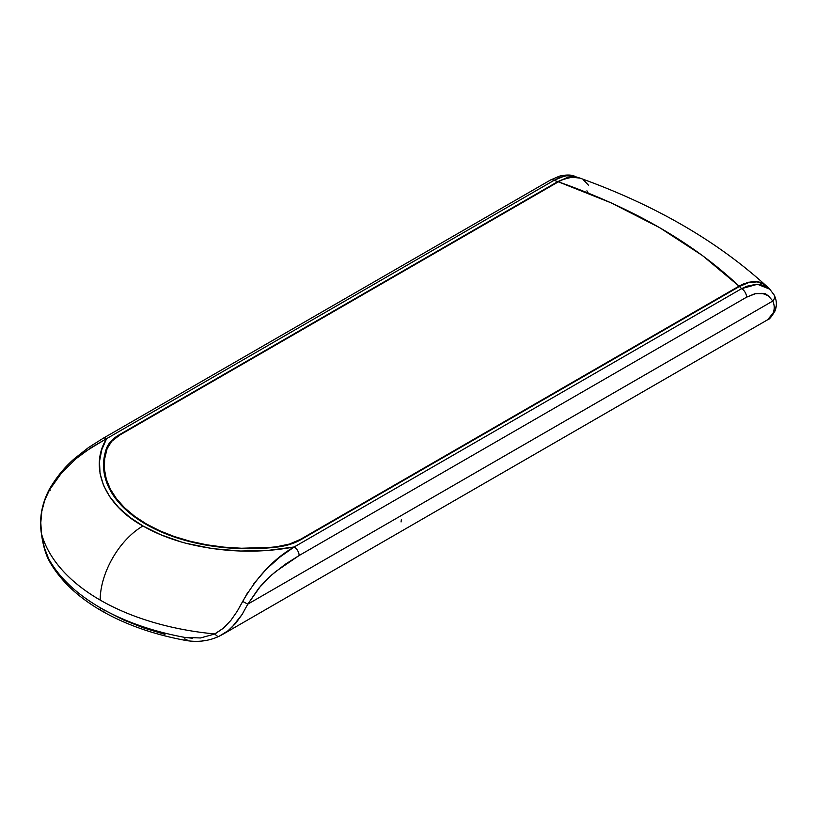 <?xml version="1.0" encoding="UTF-8"?>
<svg xmlns="http://www.w3.org/2000/svg" width="816" height="816" viewBox="0 0 816 816"><rect width="100%" height="100%" fill="white"/><g stroke="black" fill="none" stroke-linecap="round" stroke-linejoin="round"><path stroke-width="1.22" d="M186.966 639.275A6.977 1.724 -79.6 0 1 185.701 640.438A6.977 1.724 -79.6 0 1 184.855 637.418A209.437 120.921 180 0 1 100.184 607.675A6.977 4.029 120 0 0 101.633 610.878A6.977 4.029 -60 0 1 100.184 607.675A209.437 120.921 0 0 0 184.855 637.418L200.45 637.959L214.975 633.961L223.482 628.126L230.806 620.466L237.14 611.398L247.799 592.375M253.643 583.828L266.485 568.997L280.153 556.889L294.188 546.975C258.437 553.595 222.319 552.35 185.844 543.242A148.93 85.986 180 0 1 181.264 541.967C166.658 537.662 153.898 532.328 142.973 525.973A60.506 34.935 120 0 0 100.184 600.076A209.437 120.921 0 0 0 214.975 633.961A209.437 120.921 180 0 1 100.184 600.076A209.437 120.921 180 0 1 41.504 533.797L44.38 547.852L48.674 558.797A209.437 120.921 0 0 0 100.184 607.675A209.437 120.921 180 0 1 48.674 558.797A6.977 5.437 151.2 0 0 49.256 561.01A6.977 5.437 -28.8 0 1 48.674 558.797L46.349 553.758M276.859 547.097L276.859 546.689A144.044 83.161 180 0 1 146.421 523.984L146.421 524.545L146.421 523.984A144.044 83.161 180 0 1 104.234 465.171A144.044 83.161 180 0 1 107.1 448.678A46.308 26.734 180 0 1 119.738 435.071L111.68 441.334L107.1 448.678L104.652 458.816L104.387 469.047L106.304 479.216L110.364 489.182L116.515 498.78L124.664 507.868L134.681 516.314L146.421 523.984L159.701 530.757L174.328 536.54L190.077 541.243L206.693 544.802L223.951 547.148L241.577 548.25L276.859 547.097M769.621 288.986L764.296 284.366L757.095 281.877L748.588 282.622L739.429 286.498L300.91 539.672L289.894 544.394L276.991 547.077A144.748 83.569 180 0 1 145.931 524.27L134.13 516.559L124.063 508.072L115.882 498.943L109.701 489.294L105.611 479.288L103.693 469.067L103.958 458.786L106.417 448.596L108.263 444.771L114.75 437.794L557.767 181.611L554.054 180.336L106.6 438.671L101.765 449.738L99.491 461.397L100.021 473.362L103.479 485.285L109.793 496.801L118.738 507.603L129.948 517.395L142.973 525.973L160.721 534.735L181.264 541.967A148.93 85.986 0 0 0 185.844 543.242L212.415 548.627L240.292 551.035L267.985 550.402L294.188 546.975L741.642 288.64L746.956 286.222L756.218 284.284L760.41 284.529L768.121 287.732L770.6 289.986M103.571 467.078A144.748 83.569 0 0 1 104.734 458.235L103.958 462.58M104.234 465.171L104.234 468.976A144.044 83.161 0 0 0 104.734 475.912L104.234 468.823M773.303 293.872L773.323 293.903A6.977 5.355 152.3 0 1 774.109 294.984A6.977 5.355 152.3 0 1 772.834 301.022L247.789 604.156L260.559 586.133L267.872 578.462L275.471 571.69L299.125 555.523A6.977 4.029 -120 0 0 294.188 546.975C274.329 558.277 257.173 576.422 242.699 601.412L247.789 604.156L242.699 601.412L237.14 611.398L230.806 620.466L223.482 628.126L214.037 634.369M401.064 521.944L401.36 519.568M767.224 286.793L764.296 284.366L757.095 281.877L748.588 282.622L739.429 286.498L741.642 288.64L739.429 286.498L300.91 539.672A47.012 27.142 180 0 1 276.991 547.077L259.355 548.495L241.546 548.648L223.839 547.546L206.499 545.18L189.791 541.62L173.971 536.887L159.273 531.073L145.931 524.27A144.748 83.569 180 0 1 103.54 465.171A144.748 83.569 180 0 1 106.417 448.596L106.417 450.769L106.417 448.596A47.012 27.142 180 0 1 119.248 434.785L557.767 181.611L566.896 177.745L571.282 176.97L579.727 178.021L571.598 175.501L567.671 175.409L559.011 177.704L554.054 180.336L557.767 181.611L566.896 177.745L571.282 176.97L579.421 177.908M100.184 600.076A60.506 34.935 -60 0 1 142.973 525.973C104.591 505.226 88.76 467.221 106.6 438.671L91.127 447.596L75.939 458.765L61.608 472.903L55.141 481.114L49.511 489.875L44.727 500.239L41.82 511.285L40.8 522.648L41.504 533.797A209.437 120.921 0 0 0 100.184 600.076M586.908 190.822L588.214 193.055M164.965 634.409L143.657 627.943L123.542 619.946L105.121 610.531A6.977 4.029 -60 0 1 101.633 610.878C125.705 624.658 153.734 634.522 185.711 640.438A6.977 1.724 100.4 0 1 184.855 637.418L192.719 638.265M42.779 541.161L41.504 533.797A6.977 2.377 172 0 0 41.483 534.154A6.977 2.377 -8 0 1 41.504 533.797C39.229 518.65 41.891 504.002 49.511 489.875L61.598 472.882L75.939 458.765C75.959 457.429 86.17 450.728 106.6 438.671L554.054 180.336A6.977 4.029 -120 0 0 550.565 179.989A6.977 4.029 60 0 1 554.054 180.336L565.141 175.746L574.872 176.297M219.096 636.276A6.977 3.019 -115.3 0 1 219.055 636.296A6.977 3.019 -115.3 0 1 214.975 633.961A6.977 3.019 64.7 0 0 219.055 636.296A6.977 3.019 64.7 0 0 219.269 636.174L228.062 630.748L235.671 623.363L242.189 614.346L231.673 627.606M769.835 289.201L757.452 284.274L741.642 288.64A6.977 4.029 60 0 1 746.579 297.187A6.977 4.029 -120 0 0 741.642 288.64L294.188 546.975A6.977 4.029 60 0 1 299.125 555.523L746.579 297.187L755.789 293.566L764.021 293.699C764.98 292.771 767.917 295.219 772.834 301.022C774.588 305.245 774.649 309.295 773.048 313.181A6.977 5.692 22.6 0 0 775.006 310.896A6.977 5.692 -157.4 0 1 773.048 313.181C774.649 309.295 774.588 305.245 772.834 301.022A6.977 5.355 -27.7 0 0 774.109 294.984M774.466 306.102A6.977 5.692 -157.4 0 1 775.006 310.896M101.633 610.878C77.54 596.935 60.068 580.288 49.215 560.939L47.665 557.828C44.798 551.218 42.738 543.323 41.483 534.133C39.056 519.139 41.616 504.298 49.164 489.62C56.182 477.472 64.576 467.18 74.327 458.735L88.536 447.525L103.112 438.325A6.977 4.029 60 0 1 103.112 438.325A6.977 4.029 60 0 1 106.6 438.671A6.977 4.029 -120 0 0 103.112 438.325L550.565 179.989L559.45 176.164C566.1 174.624 571.19 174.655 574.709 176.246M50.337 490.161L49.572 489.773M299.125 555.523L746.579 297.187L754.667 293.811L762.103 293.301L768.325 295.749L772.834 301.022L247.789 604.156L258.805 588.183L271.646 574.964L285.233 564.295L299.125 555.523M203.745 640.336L202.888 640.407M247.789 604.156L242.189 614.346M769.651 289.027L774.088 294.933C776.791 300.217 777.087 305.541 774.996 310.927C771.528 316.832 769.06 319.79 767.591 319.79L773.048 313.181M401.38 515.488L748.088 315.323M766.091 285.702C716.846 240.893 654.83 205.04 580.033 178.133L571.873 177.184L562.999 179.51L558.379 181.825C633.155 208.192 693.386 242.964 739.051 286.141L300.421 539.386A46.308 26.734 180 0 1 276.859 546.689L289.568 544.037L300.421 539.386L739.051 286.141L743.672 283.825L752.576 281.5L756.687 281.53L763.898 284.009L766.285 285.886M580.054 178.133L571.873 177.184L562.999 179.51L558.379 181.825L611.225 202.898L659.654 227.664L702.556 255.632L739.051 286.141L748.19 282.275L756.687 281.53L760.492 282.367L766.826 286.416M558.379 181.825L119.738 435.071L558.379 181.825M588.581 185.293L583.236 179.704M222.584 634.46L219.065 636.286C208.712 641.101 197.594 642.478 185.711 640.438M222.666 634.409L767.601 319.79"/></g></svg>
